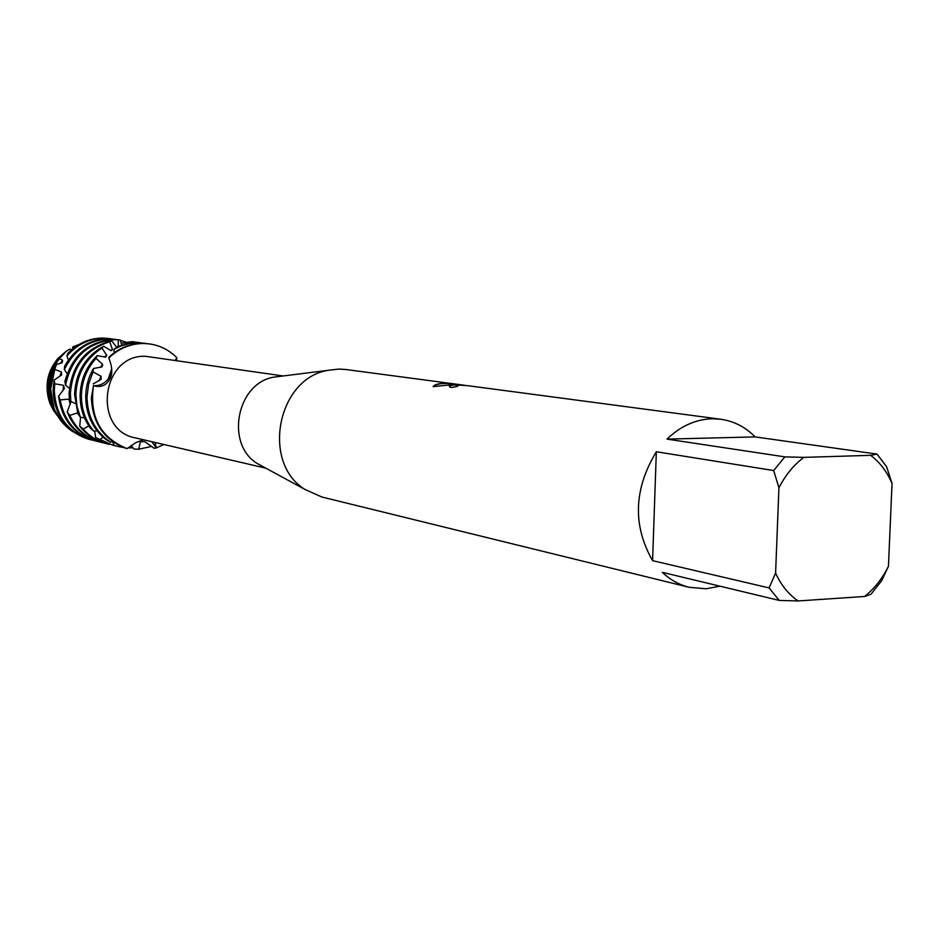 <?xml version="1.0" encoding="UTF-8"?>
<svg xmlns="http://www.w3.org/2000/svg" width="939" height="939" viewBox="0 0 939 939"><rect width="100%" height="100%" fill="white"/><g stroke="black" fill="none" stroke-linecap="round" stroke-linejoin="round"><path stroke-width="1.41" d="M265.807 468.162L135.509 437.914C92.045 430.215 101.342 354.191 145.557 356.292L283.202 375.964M719.99 586.194L706.011 588.776L689.073 587.274L321.866 497.013L305.069 489.501C261.253 463.115 277.122 379.004 327.535 370.4L338.826 369.074L345.916 369.52L462.739 385.025M457.035 386.434L456.19 385.941L457.61 386.352L451.671 387.525L449.476 386.809C448.819 385.718 451.013 385.002 456.049 384.673L463.631 385.131L454.511 384.462L433.149 386.622C434.311 384.661 438.29 383.523 445.098 383.218L459.535 384.591M877.014 454.089L870.664 455.333L803.831 457.375L784.898 456.87L666.995 439.112C680.634 426.071 695.729 419.299 712.243 418.759L720.776 419.24C733.887 421.106 745.331 426.999 755.12 436.905L877.014 454.089L886.604 466.742L892.05 483.491L888.435 566.334C882.331 578.624 874.385 588.671 864.619 596.476L870.981 594.281L881.651 580.76L888.435 566.334M463.631 385.154L465.263 385.389M720.776 419.24L468.162 385.729L459.5 385.131L456.19 385.906M155.088 442.469L156.25 447.926L151.883 441.717L156.25 447.926L154.078 448.255L144.7 441.635L140.439 441.659L138.69 449.241L133.972 449.03L131.167 445.403M163.867 444.499L156.25 447.926L163.867 444.499M175.323 360.236L176.861 357.759L175.417 360.247L176.861 357.759L176.555 360.412M149.066 343.838L142.575 343.381C130.122 343.557 119.018 348.029 109.288 356.785L108.748 358.064C118.701 348.533 130.204 343.674 143.268 343.474C156.297 343.686 167.494 348.439 176.861 357.759C169.173 350.036 160.029 345.399 149.418 343.885L143.268 343.474C130.204 343.674 118.701 348.533 108.748 358.052C112.398 366.691 112.774 373.687 109.863 379.039C106.095 385.636 100.637 387.83 93.489 385.624C99.593 386.046 104.581 383.687 108.431 378.57L111.729 368.64L111.107 372.818L108.431 378.57C104.581 383.687 99.593 386.046 93.489 385.624L91.376 397.678C92.398 422.515 103.572 439.276 124.899 447.973L127.094 448.631L135.732 442.633L143.585 439.792M462.399 385.166C454.523 384.579 450.157 385.037 449.335 386.551M458.69 384.65L448.877 383.499C440.332 383.241 435.133 384.262 433.29 386.586M77.538 412.902L69.744 415.414L67.174 411.939L70.777 402.338L68.981 399.157L60.19 399.908L58.558 396.176L64.427 388.511L63.465 385.295L54.791 383.793L54.133 380.095L61.622 374.966L61.446 371.985L54.755 369.391L56.434 364.496L62.091 362.794L62.62 360.259L59.45 358.616L66.282 351.186L69.697 349.155L71.775 349.601M127.094 448.631C100.356 437.644 89.146 416.646 93.489 385.624C89.146 416.646 100.356 437.644 127.094 448.631L127.094 448.631M58.418 357.806C47.079 371.328 44.227 386.457 49.861 403.183L53.288 410.061C41.985 386.481 46.574 366.691 67.033 350.658L59.415 357.219L66.282 351.186M656.338 451.753L773.677 470.545L778.936 487.811L775.591 573.107L769.088 587.92L652.582 560.665L656.338 451.753C633.766 489.09 632.51 525.394 652.582 560.665M689.073 587.274C679.143 584.797 670.235 579.821 662.335 572.344L779.229 600.42L798.056 600.96C788.537 594.34 781.048 585.044 775.591 573.107M798.056 600.96L864.619 596.476M870.664 455.333C879.855 462.281 886.979 471.671 892.05 483.491M778.936 487.811C785.38 475.193 793.678 465.051 803.831 457.375M779.229 600.42L769.088 587.92M773.677 470.545L784.898 456.87M666.995 439.112L755.12 436.905M263.976 467.164L257.227 463.49C225.172 444.159 236.605 383.511 273.507 377.185L281.137 376.222M69.697 349.155L71.552 349.801M99.158 380.659L101.06 376.234L93.031 371.926L93.43 368.522C88.466 377.161 85.895 386.504 85.707 396.54C85.977 414.838 92.867 429.287 106.412 439.886L110.579 442.152L112.387 441.447M110.579 442.152C95.262 431.717 87.409 416.599 87.01 396.81L88.63 384.016L93.031 371.926M93.231 383.875L101.107 379.333L101.06 376.234M144.137 343.181L135.11 342.618L127.493 343.51L117.152 346.843L113.995 349.355L120.544 346.162L129.171 343.627L138.021 342.77L146.425 343.545M151.778 446.377L138.69 449.241M93.43 368.522L102.058 366.891L102.68 364.379L96.048 358.346L97.21 355.623C86.294 366.421 80.601 379.696 80.108 395.425C80.085 407.69 83.512 418.594 90.402 428.149L93.841 431.165L97.069 430.813M100.168 367.407L102.68 364.379M93.841 431.165C85.566 421.13 81.411 409.298 81.4 395.683C81.799 381.316 86.681 368.863 96.048 358.346M138.233 342.395L130.791 341.808L121.859 343.158L132.141 341.996L140.498 342.747M133.068 447.797L127.927 447.903M97.21 355.623L105.638 357.16L106.776 355.353L101.975 348.04L103.666 346.198C85.449 356.433 75.742 372.478 74.58 394.321L77.808 413.676L80.39 417.221L84.545 417.914M104.206 357.043L106.776 355.353M132.411 341.62L134.629 341.972M80.39 417.221L76.928 406.211L75.859 394.58C76.822 374.192 85.531 358.675 101.975 348.04M103.666 346.198L111.072 350.705L112.504 349.719L109.769 341.749L111.729 340.904C85.789 347.395 71.587 364.848 69.11 393.23L69.24 397.667L70.848 401.458L75.214 403.5M110.286 350.341L112.504 349.719M70.848 401.458L70.378 393.488C72.479 366.656 85.613 349.402 109.769 341.749M111.729 340.904L116.577 347.101M118.302 346.338L118.279 339.812L120.215 340L121.6 344.472M119.781 339.941L113.631 339.519C88.489 341.373 72.233 355.329 64.897 381.398L65.53 385.131C71.798 357.066 88.266 341.925 114.945 339.695L118.279 339.812M65.53 385.131L69.38 388.394M115.321 339.343L108.055 338.779C89.123 339.507 74.651 348.639 64.638 366.175L64.345 369.555C74.028 350.071 89.017 339.871 109.347 338.944L117.469 339.683M120.298 340.294L125.885 342.078M63.113 390.448L63.465 385.295M92.785 440.227L90.684 439.769C67.796 432.492 55.683 415.989 54.321 390.284L54.791 383.793M109.769 338.603L102.539 338.04C89.275 338.251 77.749 343.31 67.96 353.205L66.904 355.963C76.975 344.425 89.287 338.51 103.806 338.204L111.894 338.932M54.133 380.095L53.112 390.037C54.392 415.343 66.246 431.752 88.665 439.264L90.684 439.769M59.873 376.339L61.446 371.985M73.348 431.94C64.545 426.423 58.148 418.641 54.122 408.582L50.659 389.274L54.755 369.391M56.434 364.496L51.704 376.269L50.002 388.875L53.359 407.62L59.72 419.076M60.307 363.416L62.62 360.259M59.087 418.148L52.326 406.305L49.098 388.323C49.344 377.22 52.795 367.325 59.45 358.616M64.181 352.911L60.084 356.832C52.338 365.529 48.3 375.8 47.995 387.654L51.058 404.697L57.197 415.59M53.288 410.061L55.894 413.817L50.577 404.087L47.572 387.408C47.877 375.8 51.821 365.741 59.415 357.219M121.859 343.158L121.448 345.141M113.995 349.355L114.135 352.806M119.453 445.72L118.631 446.624L114.1 445.391L112.469 441.494M103.02 437.128L99.757 439.734L95.661 437.562L94.651 431.06M88.865 425.942L83.16 429.053L79.721 426.106L80.578 417.245M73.794 346.338L72.655 347.101L72.784 348.768M66.904 355.963L68.394 360.024M64.345 369.555L67.139 373.569M72.655 347.101L90.766 339.578M58.558 396.176C61.704 419.51 73.805 434.381 94.862 440.79L96.13 441.107C76.364 435.25 64.38 421.517 60.19 399.908M98.255 441.576L96.13 441.107M70.12 404.439L68.981 399.157M67.174 411.939C73.653 427.797 84.71 437.867 100.356 442.14L101.635 442.457C87.21 438.583 76.575 429.581 69.744 415.414M103.795 442.926L101.635 442.457M79.721 426.106C86.646 435.015 95.379 440.814 105.919 443.513L107.222 443.83C97.82 441.447 89.792 436.529 83.16 429.053M109.394 444.311L107.222 443.83M95.661 437.562L112.868 445.215L99.757 439.734M115.063 445.696L112.868 445.215M114.1 445.391L118.56 446.612M123.772 447.574L118.631 446.624M111.788 371.316L109.863 379.039M257.227 463.49L305.069 489.501M273.507 377.185L327.535 370.4M148.726 343.791L149.418 343.885M111.107 372.818L111.694 369.414M49.861 403.183L50.577 404.087M51.058 404.697L52.326 406.305M60.084 356.832L61.164 356.198M53.359 407.62L54.122 408.582"/></g></svg>
